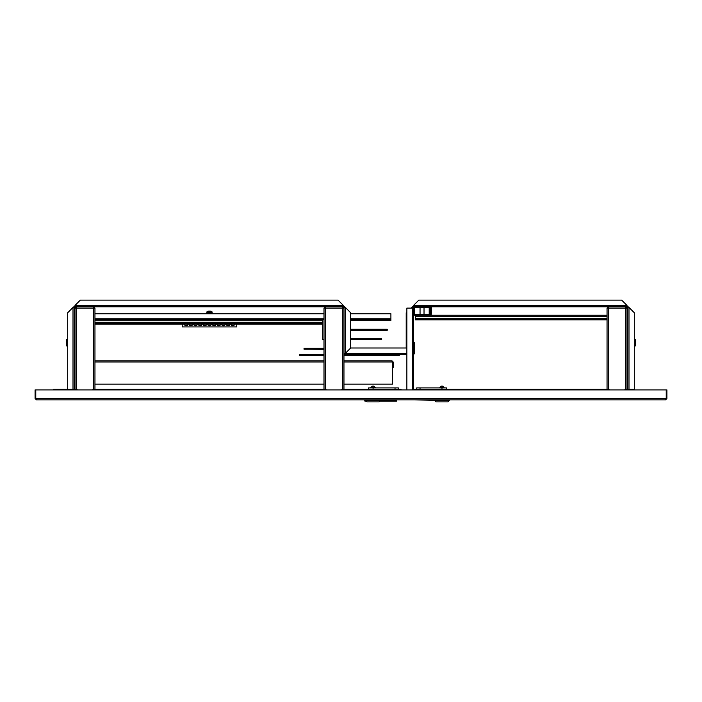 <?xml version="1.0" encoding="UTF-8"?>
<svg xmlns="http://www.w3.org/2000/svg" width="702" height="702" viewBox="0 0 702 702"><rect width="100%" height="100%" fill="white"/><g stroke="black" fill="none" stroke-linecap="round" stroke-linejoin="round"><path stroke-width="1.05" d="M67.023 399.886L113.241 399.886M35.1 398.552L36.434 399.886L35.767 398.552L35.1 398.552L35.1 389.908L35.767 389.908L35.767 398.552L666.233 398.552L665.566 399.886L666.9 398.552L666.9 389.908L35.767 389.908M74.473 389.908L74.473 389.241L69.015 389.241A1.334 1.334 0 0 0 67.866 389.908M69.015 389.241L67.69 389.241L67.69 312.759L73.008 307.441L74.342 307.441L74.342 389.908M634.134 389.908A1.334 1.334 0 0 0 632.985 389.241L627.658 389.241L627.658 389.908M665.566 399.886L36.434 399.886M666.9 398.552L666.233 398.552L666.233 389.908M420.331 389.908L420.331 389.241L607.046 389.241L607.046 308.108L608.38 308.108L608.38 306.774L413.513 306.774L413.513 305.44L418.84 300.123L621.674 300.123L627 305.44L627 306.774A0.667 0.667 0 0 1 627.658 307.441L628.992 307.441L634.31 312.759L634.31 389.241L632.985 389.241M627 374.614L627 389.241L627.527 389.908M401.368 389.908A1.334 1.334 0 0 0 400.21 389.241L394.726 389.241L394.726 389.908M394.726 389.241L342.62 389.241L342.62 308.108L343.954 308.108L342.62 306.774L75 306.774L75 305.44L343.348 305.44L343.348 306.774A0.667 0.667 0 0 1 344.015 307.441L345.349 307.441L350.667 312.759L350.667 347.999L345.349 353.325L344.015 353.325L344.015 307.441M325.333 307.441L323.999 308.108L325.333 308.108L325.333 306.774L323.999 308.108L323.999 389.241L93.62 389.241L93.62 308.108L94.954 308.108L93.62 306.774L93.62 308.108L76.334 308.108L76.334 306.774L75 308.108L75 389.241L74.473 389.241M406.862 389.908L406.862 308.108L413.513 308.108A0.667 0.667 0 0 1 414.18 307.441L428.545 307.441A0.667 0.667 0 0 1 429.212 308.108L429.212 313.627L429.677 313.627L429.677 308.108A1.132 1.132 0 0 0 428.545 306.976L414.18 306.976A1.132 1.132 0 0 0 413.048 308.108M413.513 308.108L413.513 389.908M413.513 354.501A1.465 1.465 0 0 0 414.312 353.194L414.312 349.342L414.312 353.194L414.312 349.342L413.513 349.342M413.513 342.69L414.312 342.69L414.312 349.342M394.893 389.241L394.893 389.908M420.331 389.241L414.847 389.241A1.334 1.334 0 0 0 413.697 389.908M420.165 389.241L420.165 389.908M634.977 399.886L449.298 399.886L449.298 400.544L414.347 399.886M400.71 399.886L396.788 399.886L396.454 401.211L379.729 401.211M366.426 401.211L364.996 401.211L364.663 399.886L289.154 399.886M222.982 399.886L179.414 399.886M67.69 389.241L53.721 389.241L53.721 389.908M627 306.107A1.334 1.334 0 0 1 628.325 307.441M412.188 307.441A1.334 1.334 0 0 1 413.513 306.107M410.854 308.108L412.846 307.441A0.667 0.667 0 0 1 413.513 306.774M406.862 354.659L345.349 354.659L345.349 353.325L345.349 354.659A1.334 1.334 0 0 1 344.015 353.325L344.682 353.325A0.667 0.667 0 0 0 345.349 353.992L345.349 353.325L350.675 348.008L406.195 348.008L406.862 348.675L406.204 347.999L406.204 312.759L406.862 312.092M343.348 306.107A1.334 1.334 0 0 1 344.682 307.441M627.658 389.241L627.658 307.441M627 306.774L608.38 306.774L607.046 308.108L608.38 307.441M412.846 307.441L412.846 308.108M73.675 307.441A1.334 1.334 0 0 1 75 306.107M343.348 306.774L342.62 306.774L342.62 308.108L325.333 308.108L325.333 389.241L325.991 389.241L325.991 389.908M74.342 307.441A0.667 0.667 0 0 1 75 306.774M343.348 305.44L338.031 300.123L80.326 300.123L75 305.44M345.349 353.992L345.349 353.325L344.682 353.325M67.69 346.34L66.357 345.753L66.357 339.619L67.69 339.031M74.535 346.674L74.737 338.697L74.342 346.481M634.31 339.031L635.643 339.619L635.643 345.753L634.31 346.34M627.465 346.674L627.263 338.697L627.658 346.481M627.658 375.105L627 375.105L627 370.121L627.658 370.121M624.999 389.908L624.999 389.241L627 389.241L627 308.108L625.666 306.774L625.666 308.108L608.38 308.108L608.38 389.241L609.038 389.241L609.038 389.908M608.38 389.241L607.046 389.241M627 370.621L627 319.91L627.658 319.91M627.658 315.251L627 315.251L627 308.108L625.666 307.441M625.666 389.241L625.666 308.108L627 308.108M607.046 308.108L607.046 313.425M341.953 389.908L341.953 389.241L342.62 389.241M325.333 389.241L323.999 389.241M343.954 389.241L343.954 308.108L342.62 307.441M323.999 308.108L323.999 313.425M76.334 307.441L75 308.108L76.334 308.108L76.334 389.241L77.001 389.241L77.001 389.908M92.962 389.908L92.962 389.241L93.62 389.241M76.334 389.241L75 389.241M94.954 389.241L94.954 308.108L93.62 307.441M75 308.108L75 313.425M443.989 387.372L443.997 387.372C442.655 385.635 441.304 385.635 439.961 387.372L443.883 387.372M449.298 400.544L447.964 401.877L435.995 401.877L434.661 400.544M416.707 389.241L416.707 387.908L446.639 387.908L446.639 389.241M444.735 387.908L439.224 387.908M364.663 400.877L366.093 400.877M380.063 400.877L396.788 400.877M420.042 319.91L424.026 319.91M415.505 315.251L415.505 319.243L607.046 319.243M413.513 313.592A1.658 1.658 0 0 0 415.18 315.251L607.046 315.251M607.046 319.91L415.505 319.91L415.505 319.243M627.658 319.243L627 319.243M94.954 360.846L323.999 360.846M343.954 360.846L392.032 360.846L392.585 361.978L392.032 360.846L393.164 361.978L392.032 361.311M343.954 384.117L392.585 384.117L392.585 361.978L343.954 361.978M323.999 384.117L94.954 384.117M75 361.328L75 361.978M75 367.497L74.807 361.978M392.699 361.978L392.699 367.497L393.164 367.497L393.164 361.978M350.667 319.41L390.9 319.41L390.9 320.41L350.667 320.41M323.999 313.759L94.954 313.759M350.667 313.759L390.9 313.759L390.9 319.41M94.954 319.41L323.999 319.41M322.332 324.07L94.954 324.07M322.332 323.403L94.954 323.403M323.999 349.385A1.658 1.658 0 0 1 323.929 349.394L310.302 349.192M350.667 330.273L387.25 330.273L387.25 329.273L350.667 329.273M323.999 339.364L322.332 339.364L322.332 319.41M350.667 339.75L381.66 339.75L381.66 338.75L350.667 338.75M323.999 348.192L304.045 348.192L304.045 349.192L323.999 349.192M211.469 313.759L207.818 313.092M209.477 325.798L208.143 325.237L210.424 325.535M184.907 325.28L185.451 325.64M185.67 325.719L187.425 325.333M189.566 325.28L190.102 325.64M190.33 325.719L192.076 325.333M194.226 325.28L194.761 325.64M194.98 325.719L196.735 325.333M198.877 325.28L199.412 325.64M199.64 325.719L201.395 325.333M232.757 325.798L231.423 325.237L233.696 325.535M228.097 325.798L226.772 325.237L229.361 325.298M223.447 325.798L222.113 325.237L224.386 325.535M218.787 325.798L217.453 325.237L219.735 325.535M214.136 325.798L212.803 325.237L215.075 325.535M204.826 325.798L203.492 325.237L205.765 325.535M236.741 324.07L236.741 326.921L182.213 326.921L182.213 324.07M212.276 324.07A1.86 1.86 0 0 0 214.136 325.798A1.86 1.86 0 0 0 215.988 324.07M216.927 324.07A1.86 1.86 0 0 0 218.787 325.798A1.86 1.86 0 0 0 220.647 324.07M221.586 324.07A1.86 1.86 0 0 0 223.447 325.798A1.86 1.86 0 0 0 225.298 324.07M226.237 324.07A1.86 1.86 0 0 0 228.097 325.798A1.86 1.86 0 0 0 229.958 324.07M230.897 324.07A1.86 1.86 0 0 0 232.757 325.798A1.86 1.86 0 0 0 234.608 324.07M184.345 324.07A1.86 1.86 0 0 0 186.197 325.798A1.86 1.86 0 0 0 188.057 324.07M188.996 324.07A1.86 1.86 0 0 0 190.856 325.798A1.86 1.86 0 0 0 192.717 324.07M193.655 324.07A1.86 1.86 0 0 0 195.507 325.798A1.86 1.86 0 0 0 197.367 324.07M198.306 324.07A1.86 1.86 0 0 0 200.167 325.798A1.86 1.86 0 0 0 202.027 324.07M202.966 324.07A1.86 1.86 0 0 0 204.817 325.798A1.86 1.86 0 0 0 206.678 324.07M207.616 324.07A1.86 1.86 0 0 0 209.477 325.798A1.86 1.86 0 0 0 211.337 324.07M205.572 325.64L205.089 325.772M214.882 325.64L214.4 325.772M219.542 325.64L219.059 325.772M224.192 325.64L223.71 325.772M228.852 325.64L228.369 325.772M233.503 325.64L233.02 325.772M200.921 325.64L200.439 325.772M200.167 325.798L198.833 325.237M196.262 325.64L195.779 325.772M195.516 325.798L194.182 325.237M191.602 325.64L191.128 325.772M190.856 325.798L189.522 325.237M186.951 325.64L186.469 325.772M186.205 325.798L184.872 325.237M210.231 325.64L209.749 325.772M206.818 312.065L212.136 312.065L212.136 313.092L206.818 313.092L206.915 311.872L212.039 311.872A4.326 4.326 0 0 0 210.372 311.126A4.309 3.984 -90 0 0 210.144 311.083L210.012 311.109M208.125 311.249A4.309 3.984 90 0 1 208.81 311.083L208.942 311.083A4.309 1.65 90 0 0 208.652 311.249A4.273 3.536 -142.5 0 1 208.968 311.24A4.273 3.536 -142.5 0 1 209.284 311.249A4.309 1.65 -90 0 1 209.573 311.083L209.88 311.083A4.309 3.984 90 0 1 210.565 311.249A4.273 1.465 118.4 0 1 210.828 311.249A4.309 3.984 -90 0 0 210.372 311.126M209.477 311.126A4.309 1.65 90 0 0 209.38 311.083L209.073 311.083A4.309 3.984 -90 0 0 208.942 311.109M323.999 354.659L299.526 354.659L299.526 355.66L323.999 355.66M343.954 355.66L399.28 355.66L399.28 354.659M345.349 354.659L343.954 354.659M371.174 387.372L374.982 387.372M380.396 399.886L380.396 400.544L365.768 400.544L365.768 399.886M380.396 400.544L379.062 401.877L367.093 401.877L365.768 400.544M395.024 389.241L395.024 387.908L368.427 387.908L368.427 389.241M370.323 387.908L375.833 387.908M375.272 387.574L374.824 387.574M371.551 387.574L370.884 387.574M395.024 387.908L398.35 387.908L398.35 389.241L398.35 387.908M608.046 307.529L608.046 308.108L608.046 307.529M414.513 307.441L414.513 313.592A0.667 0.667 0 0 0 415.18 314.259L429.808 314.259A0.667 0.667 0 0 0 430.475 313.592L430.475 307.441L431.476 307.441L431.476 313.592A1.658 1.658 0 0 1 429.808 315.251M626 308.108L626 307.529M412.381 389.908L412.381 308.108M406.862 353.325L345.349 353.325L345.349 307.441M73.008 307.441L73.008 389.241M411.521 307.441L411.521 308.108M627 305.44L413.513 305.44M628.992 389.241L628.992 307.441M420.033 387.908L420.033 389.241M441.979 387.908L441.979 389.241M627.658 318.576L627 318.576M607.046 318.576L415.505 318.576M415.505 316.584L607.046 316.584M627 316.584L627.658 316.584M323.999 361.978L94.954 361.978M94.954 318.743L323.999 318.743M390.9 318.743L350.667 318.743M94.954 320.744L322.332 320.744M322.332 322.736L94.954 322.736M373.078 387.908L373.078 389.241M74.342 370.121L75 370.121M74.342 375.105L75 375.105M420.042 314.259L420.042 307.441M424.026 314.259L424.026 307.441M75.07 368.138L74.342 368.269M75.07 377.088L74.342 376.956M208.582 311.126A4.326 4.326 0 0 0 206.915 311.872M375.403 387.574L375.096 387.372C373.754 385.635 372.411 385.635 371.06 387.372L370.761 387.574"/></g></svg>
